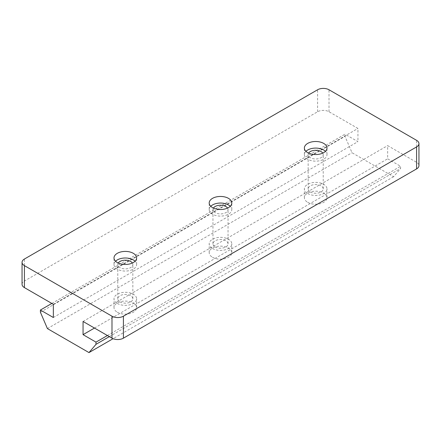 <?xml version="1.0" encoding="UTF-8"?>
<svg xmlns="http://www.w3.org/2000/svg" width="441" height="441" viewBox="0 0 441 441"><rect width="100%" height="100%" fill="white"/><g stroke="black" fill="none" stroke-linecap="round" stroke-linejoin="round"><path stroke-width="0.33" stroke-dasharray="2.21 1.65" d="M212.507 257.279A11.306 6.527 0 0 0 224.827 258.691A11.306 6.527 0 0 0 231.806 252.66A11.306 6.527 0 0 0 220.5 246.133A11.306 6.527 0 0 0 209.194 252.66A11.306 6.527 0 0 0 212.507 257.279M212.507 248.487A11.306 6.527 0 0 0 224.827 249.898A11.306 6.527 0 0 0 231.806 243.867A11.306 6.527 0 0 0 220.5 237.341A11.306 6.527 0 0 0 209.194 243.867A11.306 6.527 0 0 0 212.507 248.487M215.169 246.949A7.541 4.355 0 0 0 223.383 247.892A7.541 4.355 0 0 0 228.041 243.867A7.541 4.355 0 0 0 220.5 239.518A7.541 4.355 0 0 0 212.959 243.867A7.541 4.355 0 0 0 215.169 246.949M213.427 208.075A7.541 4.355 0 0 0 212.959 209.574A7.541 4.355 0 0 0 215.169 212.656A7.541 4.355 0 0 0 223.383 213.598A7.541 4.355 0 0 0 228.041 209.574A7.541 4.355 0 0 0 227.573 208.075M210.743 206.278A11.306 6.527 0 0 0 209.194 209.574A11.306 6.527 0 0 0 212.507 214.194A11.306 6.527 0 0 0 224.827 215.605A11.306 6.527 0 0 0 231.806 209.574A11.306 6.527 0 0 0 230.257 206.278M51.829 303.441L345.005 134.18L345.005 136.374L352.012 152.729L393.587 176.736L400.593 168.468L400.593 166.274L387.65 158.799L387.65 145.607L416.585 162.316A8.076 4.664 180 0 1 418.95 165.612M40.407 312.234L345.005 136.374M53.35 317.509L357.949 141.649L345.005 134.18M83.051 321.467L387.65 145.607M305.927 151.324A11.306 6.527 0 0 0 304.378 154.62A11.306 6.527 0 0 0 307.691 159.24A11.306 6.527 0 0 0 320.012 160.651A11.306 6.527 0 0 0 326.996 154.62A11.306 6.527 0 0 0 325.447 151.324M308.612 153.121A7.541 4.355 0 0 0 308.149 154.62A7.541 4.355 0 0 0 310.354 157.696A7.541 4.355 0 0 0 318.573 158.644A7.541 4.355 0 0 0 323.225 154.62A7.541 4.355 0 0 0 322.762 153.121M94.473 328.06L387.65 158.799M22.05 284.318A8.076 4.664 180 0 1 24.415 281.016L317.592 111.755A8.076 4.664 180 0 1 329.014 111.755L357.949 128.463L357.949 141.649M107.417 335.535L400.593 166.274M109.324 336.632L400.593 168.468M117.317 303.441A11.306 6.527 0 0 0 129.643 304.858A11.306 6.527 0 0 0 136.622 298.822A11.306 6.527 0 0 0 125.316 292.295A11.306 6.527 0 0 0 114.004 298.822A11.306 6.527 0 0 0 117.317 303.441M119.985 301.903A7.541 4.355 0 0 0 128.199 302.846A7.541 4.355 0 0 0 132.851 298.822A7.541 4.355 0 0 0 125.316 294.472A7.541 4.355 0 0 0 117.775 298.822A7.541 4.355 0 0 0 119.985 301.903M117.317 312.234A11.306 6.527 0 0 0 129.643 313.65A11.306 6.527 0 0 0 136.622 307.62A11.306 6.527 0 0 0 125.316 301.087A11.306 6.527 0 0 0 114.004 307.62A11.306 6.527 0 0 0 117.317 312.234M307.691 193.527A11.306 6.527 0 0 0 320.012 194.944A11.306 6.527 0 0 0 326.996 188.913A11.306 6.527 0 0 0 315.684 182.387A11.306 6.527 0 0 0 304.378 188.913A11.306 6.527 0 0 0 307.691 193.527M310.354 191.989A7.541 4.355 0 0 0 318.573 192.932A7.541 4.355 0 0 0 323.225 188.913A7.541 4.355 0 0 0 315.684 184.559A7.541 4.355 0 0 0 308.149 188.913A7.541 4.355 0 0 0 310.354 191.989M307.691 202.325A11.306 6.527 0 0 0 320.012 203.736A11.306 6.527 0 0 0 326.996 197.706A11.306 6.527 0 0 0 315.684 191.179A11.306 6.527 0 0 0 304.378 197.706A11.306 6.527 0 0 0 307.691 202.325M47.413 328.589L352.012 152.729M393.587 176.736L113.061 338.694M53.35 304.318L357.949 128.463M118.238 263.029A7.541 4.355 0 0 0 117.775 264.534A7.541 4.355 0 0 0 119.985 267.61A7.541 4.355 0 0 0 128.199 268.552A7.541 4.355 0 0 0 132.851 264.534A7.541 4.355 0 0 0 132.388 263.029M115.553 261.232A11.306 6.527 0 0 0 114.004 264.534A11.306 6.527 0 0 0 117.317 269.148A11.306 6.527 0 0 0 129.643 270.565A11.306 6.527 0 0 0 136.622 264.534A11.306 6.527 0 0 0 135.073 261.232M416.585 162.316L416.585 140.332M24.415 281.016L24.415 259.038M329.014 111.755L329.014 89.771M317.592 111.755L317.592 89.771M231.806 252.66L231.806 243.867M209.194 252.66L209.194 243.867M228.041 243.867L228.041 209.574M212.959 243.867L212.959 209.574M326.996 154.62L326.996 148.027M304.378 154.62L304.378 148.027M231.806 209.574L231.806 202.981M209.194 209.574L209.194 202.981M136.622 307.62L136.622 298.822M114.004 307.62L114.004 298.822M326.996 197.706L326.996 188.913M304.378 197.706L304.378 188.913M323.225 188.913L323.225 154.62M308.149 188.913L308.149 154.62M132.851 298.822L132.851 264.534M117.775 298.822L117.775 264.534M136.622 264.534L136.622 257.935M114.004 264.534L114.004 257.935"/><path stroke-width="0.66" d="M227.573 208.075A7.541 4.355 0 0 0 220.5 205.225A7.541 4.355 0 0 0 213.427 208.075M230.257 206.278A11.306 6.527 0 0 0 210.743 206.278M418.95 143.628A8.076 4.664 0 0 0 416.585 140.332L329.014 89.771A8.076 4.664 0 0 0 317.592 89.771L24.415 259.038A8.076 4.664 0 0 0 22.05 262.334A8.076 4.664 0 0 0 24.415 265.631L111.986 316.191A8.076 4.664 0 0 0 123.408 316.191L416.585 146.925A8.076 4.664 0 0 0 418.95 143.628L418.95 165.612A8.076 4.664 180 0 1 416.585 168.909L123.408 338.17A8.076 4.664 180 0 1 111.986 338.17L83.051 321.467L83.051 334.653L95.995 342.128L95.995 344.327L88.988 352.591L47.413 328.589L40.407 312.234L40.407 310.034L51.829 303.441M40.407 310.034L53.35 317.509L53.35 304.318L24.415 287.615A8.076 4.664 180 0 1 22.05 284.318L22.05 262.334M325.447 151.324A11.306 6.527 0 0 0 305.927 151.324M307.691 152.641A11.306 6.527 0 0 0 320.012 154.058A11.306 6.527 0 0 0 326.996 148.027A11.306 6.527 0 0 0 315.684 141.495A11.306 6.527 0 0 0 304.378 148.027A11.306 6.527 0 0 0 307.691 152.641M322.762 153.121A7.541 4.355 0 0 0 315.684 150.271A7.541 4.355 0 0 0 308.612 153.121M83.051 334.653L94.473 328.06M212.507 207.595A11.306 6.527 0 0 0 224.827 209.012A11.306 6.527 0 0 0 231.806 202.981A11.306 6.527 0 0 0 220.5 196.454A11.306 6.527 0 0 0 209.194 202.981A11.306 6.527 0 0 0 212.507 207.595M95.995 342.128L107.417 335.535M95.995 344.327L109.324 336.632M117.317 262.555A11.306 6.527 0 0 0 129.643 263.966A11.306 6.527 0 0 0 136.622 257.935A11.306 6.527 0 0 0 125.316 251.409A11.306 6.527 0 0 0 114.004 257.935A11.306 6.527 0 0 0 117.317 262.555M113.061 338.694L88.988 352.591M132.388 263.029A7.541 4.355 0 0 0 125.316 260.179A7.541 4.355 0 0 0 118.238 263.029M135.073 261.232A11.306 6.527 0 0 0 115.553 261.232M416.585 168.909L416.585 146.925M123.408 338.17L123.408 316.191M24.415 287.615L24.415 265.631M111.986 338.17L111.986 316.191"/></g></svg>
